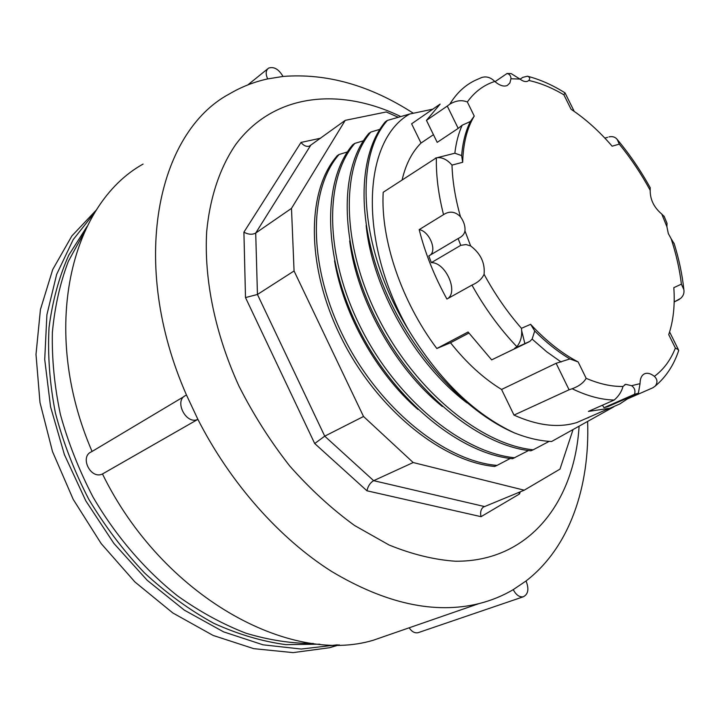 <?xml version="1.0" encoding="UTF-8"?>
<svg xmlns="http://www.w3.org/2000/svg" width="720" height="720" viewBox="0 0 720 720"><rect width="100%" height="100%" fill="white"/><g stroke="black" fill="none" stroke-linecap="round" stroke-linejoin="round"><path stroke-width="1.08" d="M337.041 155.97C306.504 190.908 305.775 266.526 341.172 337.572C376.236 408.861 441.81 461.718 494.685 466.47M338.922 154.539L336.978 155.907M339.066 154.503L347.382 151.947M354.681 143.424L352.692 144.828C322.596 179.955 322.209 255.897 358.11 327.87C393.768 399.942 459.63 453.69 512.55 458.721L528.516 450.54M354.825 143.397L363.393 140.796M530.856 450.819L533.169 449.82C480.159 444.402 413.982 389.646 377.676 316.665C341.1 243.738 341.055 167.076 370.8 132.075L368.766 133.497C338.931 168.588 339.048 245.106 375.48 317.934C411.66 390.852 477.936 445.464 530.838 450.819M370.809 132.057L379.791 129.366M387.297 120.438L385.218 121.905C359.055 153.369 355.878 217.773 382.842 284.58C409.545 351.351 463.644 411.318 514.782 433.071C474.669 414.405 439.362 380.205 408.852 330.462C359.748 251.595 353.43 158.337 387.342 120.483M387.396 120.42L409.698 114.021C362.259 140.688 357.849 241.623 408.852 330.462M432.81 109.161L409.698 114.021M569.079 389.79L513.999 415.098L501.561 389.466L556.128 363.294L569.079 389.79L572.166 388.746C578.844 386.307 583.515 382.833 586.17 378.324C599.328 383.967 611.604 386.676 622.998 386.451L625.68 384.327L631.575 385.695L640.044 383.661C640.098 378.126 641.826 374.751 645.228 373.527C647.991 372.771 651.042 373.716 654.372 376.371C663.579 369.585 670.59 360.144 675.378 348.057L668.718 334.629C673.353 320.994 675.045 305.334 673.821 287.658L681.399 284.148C679.626 269.343 676.206 254.205 671.139 238.725L668.322 233.568L666.9 226.701L661.77 214.074C653.949 207.423 650.097 199.512 650.196 190.332C641.187 173.745 630.882 158.346 619.29 144.135L617.238 139.491C615.276 136.989 612.513 136.125 608.949 136.899M619.29 144.135L612.135 146.196C599.202 131.166 585.504 118.863 571.068 109.269L563.895 94.815C551.988 87.75 540.288 82.962 528.795 80.469L527.742 81.189C525.6 82.071 523.017 81.369 519.975 79.083L510.957 78.75L509.877 82.98L507.249 85.509C503.757 86.904 499.59 85.554 494.766 81.459C483.795 84.978 474.651 91.818 467.334 101.97C461.772 99.774 455.94 100.494 449.847 104.148L447.273 106.074L458.199 128.376L462.168 125.226C458.523 133.335 456.084 142.668 454.842 153.234L461.628 155.574C462.726 142.371 465.642 131.022 470.367 121.518L474.246 116.055C467.055 128.088 463.203 143.505 462.681 162.288L461.628 155.574M534.717 330.984L530.613 324.333C546.12 340.947 561.969 353.484 578.142 361.944L569.889 358.938C557.973 351.837 546.246 342.522 534.717 330.984L532.125 339.084L529.848 341.379L491.652 359.874L528.984 341.874M437.589 157.59L454.842 153.234M501.561 389.466C483.381 378.333 466.362 362.763 450.504 342.756L436.824 348.507C401.382 301.419 380.511 239.274 383.193 192.285L436.383 157.815C441.792 156.942 446.994 159.381 451.989 165.105L462.681 162.288M470.367 121.518L462.168 125.226M528.795 80.469C530.325 78.579 529.875 77.166 527.454 76.212C540.054 79.488 552.591 85.041 565.038 92.871L563.895 94.815M451.989 165.105C452.502 181.323 455.328 198.531 460.476 216.738C463.878 221.535 465.372 226.26 464.949 230.913L470.637 245.925C480.672 253.557 485.154 263.007 484.083 274.275C494.865 294.165 507.321 312.174 521.46 328.311C522.342 335.646 520.812 341.775 516.861 346.689L514.548 348.39M95.463 211.554L73.179 239.643L56.646 274.374L46.899 314.775L44.721 359.496L50.553 406.773L64.395 454.608L85.806 500.85L113.859 543.384L147.249 580.329L184.383 610.173L223.551 631.845L263.043 644.823L301.275 649.044L336.879 644.877M96.732 209.592L71.874 235.935L52.713 269.55L40.437 309.501L36 354.429L39.987 402.507L52.515 451.602L73.215 499.383L101.142 543.546L134.937 581.985L172.89 613.008L213.12 635.436L253.755 648.657L293.076 652.617L329.589 647.721L339.219 644.832M494.694 466.434L496.908 465.48M496.89 465.408C443.979 460.89 378.432 407.61 343.26 336.384C307.818 265.194 308.475 189.531 338.985 154.602M514.818 457.776C461.943 452.673 395.91 398.871 360.27 326.646C324.297 254.655 324.477 178.398 354.744 143.496M514.773 433.026C527.643 438.129 539.892 440.955 551.547 441.504M551.565 441.531L613.827 406.809M513.999 415.098C537.507 425.655 558.414 428.157 576.72 422.586L589.59 416.961M421.191 117.189L411.615 123.804L421.011 143.064C412.02 152.064 405.729 164.322 402.138 179.847M417.879 409.401C376.038 372.96 343.377 313.722 334.548 260.847M466.929 402.849C415.116 363.726 372.285 288.018 366.156 225.531M510.273 458.46L497.025 465.417M589.284 417.096L587.781 417.978M549.189 441.36L533.187 449.811M484.083 274.275C481.941 278.919 477.891 282.528 471.942 285.102L446.922 299.052C459.144 293.022 445.923 262.26 431.343 262.638L428.814 255.933L458.136 238.536C462.168 236.646 464.436 234.099 464.949 230.913M430.047 255.204C437.328 250.353 429.111 231.066 419.184 229.626L443.529 214.641C449.532 210.771 455.184 211.464 460.476 216.738M446.922 299.052C434.349 276.255 425.106 253.116 419.184 229.626M470.637 245.925L465.975 244.548L460.746 245.349L431.343 262.638M654.372 376.371C657.504 379.341 657.783 382.581 655.218 386.091L652.833 387.783L627.39 398.934L619.803 403.947L609.975 408.231L588.411 411.408L614.196 400.041C618.669 396.216 621.603 391.689 622.998 386.451M627.39 398.934L627.003 398.25M640.044 383.661L638.37 393.264L607.824 406.665L603.981 407.691L602.469 405.216M436.824 348.507L468.09 332.001L491.652 359.874M450.504 342.756L468.882 333.072M411.615 123.804L440.136 104.103L426.456 120.366L447.273 106.074M421.011 143.064L433.449 134.685M458.199 128.376L437.202 142.371L426.456 120.366M556.128 363.294L569.889 358.938M678.204 299.997L674.163 301.95L680.688 298.35C683.361 295.911 684.414 292.995 683.856 289.602L681.399 284.148M675.378 348.057L678.447 349.767L678.438 351.207M520.092 79.173L522.783 77.364L527.454 76.212M638.37 393.264L634.563 394.263L603.981 407.691M634.563 394.263C635.562 390.618 634.572 387.765 631.575 385.695M671.139 238.725L674.253 243.855M666.99 223.245L666.9 226.701M510.957 78.75C510.948 75.951 509.652 74.187 507.078 73.476L511.155 73.602L519.975 79.083M661.77 214.074L664.227 216.513M650.178 187.659L650.196 190.332M507.078 73.476L495.018 81.684M449.847 104.148C456.525 93.159 465.003 85.203 475.29 80.307L481.617 77.544C486.261 76.041 490.644 77.346 494.766 81.459M460.746 245.349L458.136 238.536M319.833 644.184L285.894 644.643C262.197 641.457 238.176 634.347 213.831 623.331C189.666 610.092 166.572 593.289 144.54 572.949C123.525 550.8 104.931 526.221 88.749 499.203C74.295 471.231 63.18 442.485 55.404 412.965C49.698 383.517 47.574 355.041 49.032 327.528C52.47 301.023 59.076 276.858 68.832 255.033L87.084 226.422M84.276 232.299L68.391 261.252C60.111 282.978 54.765 306.702 52.371 332.451C51.795 359.046 54.477 386.415 60.426 414.567C68.229 442.746 79.065 470.187 92.925 496.881C115.614 535.86 144.765 569.826 177.597 595.926C199.98 611.82 222.795 624.258 246.042 633.24C269.181 640.17 291.618 643.59 313.353 643.473M400.698 116.514C339.858 87.12 273.933 93.051 235.665 144.576C220.068 167.418 209.961 197.01 206.676 231.723C203.958 279.054 215.082 333.9 238.977 386.118C253.422 414.639 270.342 441.252 289.719 465.966C310.167 489.105 331.785 508.95 354.573 525.501L389.007 544.968C411.993 554.337 434.133 559.755 455.445 561.231C529.182 561.888 574.488 501.957 579.105 426.168M413.343 113.256C370.152 85.32 326.7 73.044 283.005 76.446L267.669 78.912C254.169 81.846 241.425 86.85 229.428 93.915C157.149 132.381 128.556 263.556 186.534 395.136L197.892 419.364C230.517 483.417 279.765 538.659 331.686 571.491C385.623 603.666 434.664 614.394 478.791 603.666C491.229 600.543 502.722 595.863 513.252 589.626L526.05 580.968C569.745 547.272 589.923 486.729 587.628 421.416M143.091 164.07C70.605 204.273 39.402 329.661 92.07 451.458M418.842 632.43L418.023 632.718C414.702 633.312 411.75 631.674 409.158 627.804M184.158 396.459L91.62 451.728C79.308 456.363 90.45 479.655 102.321 474.048L102.474 473.976C162.27 596.349 289.404 665.622 373.383 640.206L396.045 632.349M102.321 474.048L197.73 419.436L102.474 473.976M197.73 419.436C185.733 425.025 173.556 399.843 186.048 395.325L186.534 395.136M267.669 78.912C265.428 73.845 265.761 70.236 268.65 68.085C273.96 66.393 278.739 69.183 283.005 76.446M526.05 580.968C529.182 589.005 528.255 594.288 523.26 596.799C519.363 597.33 516.024 594.936 513.252 589.626M398.178 117.234L386.28 111.96L345.24 120.348L309.321 146.169C306.306 146.88 303.543 145.629 301.014 142.425L243.909 232.173C248.355 234.576 252.288 234.873 255.708 233.055L310.545 145.548M345.24 120.348L291.492 208.377L294.066 270.972L363.528 416.484L413.19 462.537L524.223 490.194L559.98 469.125L573.066 429.543M524.223 490.194L483.273 507.114C480.825 509.328 480.078 512.514 481.041 516.672L519.543 493.947L518.661 492.471M413.19 462.537L373.644 480.672L324.729 436.167L257.445 294.471L255.708 233.055L291.492 208.377M363.528 416.484L324.729 436.167L314.703 443.538L366.939 490.788C368.01 486.027 370.251 482.652 373.644 480.672L484.326 506.502M294.066 270.972L257.445 294.471L245.502 297.576L314.703 443.538M474.246 116.055L467.334 101.97M530.613 324.333L521.46 328.311M586.17 378.324L578.142 361.944M442.359 406.521C394.722 368.271 356.859 299.223 349.668 241.02M532.125 339.084L546.534 351.657L561.132 362.016M572.166 388.746C587.115 395.991 601.128 399.753 614.196 400.041M436.383 157.815C435.996 175.401 438.381 194.337 443.529 214.641M471.942 285.102C484.875 308.277 499.851 328.806 516.861 346.689M366.939 490.788L481.041 516.672M243.909 232.173L245.502 297.576M320.652 138.204L301.014 142.425M519.543 493.947L520.29 491.805M435.438 158.13L436.383 157.896M574.236 111.411L565.074 92.961M607.608 137.349L604.854 138.105M329.589 647.721L337.707 644.868M515.403 347.895L529.794 341.406M576.72 422.586L608.49 408.699M678.447 349.767L669.609 331.938M625.68 384.327L624.654 384.786M679.428 299.313L674.172 301.833M645.228 373.527L643.905 374.121M650.277 187.839C640.647 170.415 629.631 154.296 617.238 139.491M674.037 243.18C678.978 258.993 682.245 274.464 683.856 289.602M664.083 216.171L667.062 223.434M655.218 386.091C666.045 376.947 673.866 365.076 678.69 350.487M524.898 343.719L521.748 331.029M373.383 640.206L478.791 603.666M247.797 84.933L267.651 68.886M418.023 632.718L523.26 596.799M483.273 507.114L484.272 506.529"/></g></svg>
